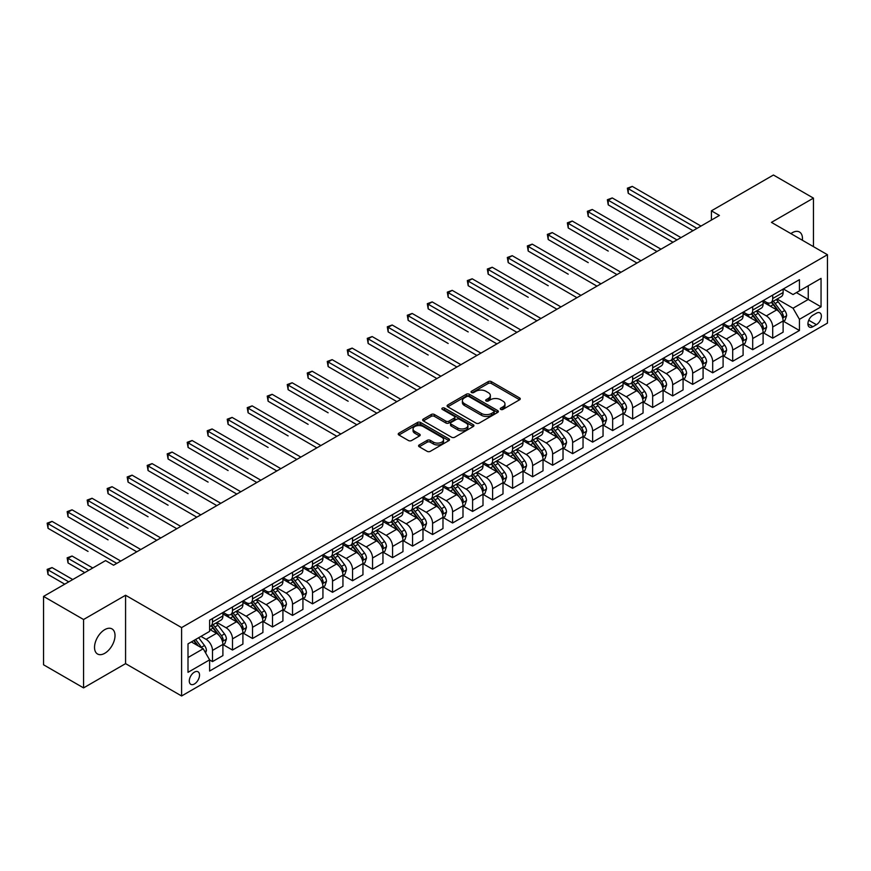 <?xml version="1.0" encoding="UTF-8"?>
<svg xmlns="http://www.w3.org/2000/svg" width="871" height="871" viewBox="0 0 871 871"><rect width="100%" height="100%" fill="white"/><g stroke="black" fill="none" stroke-linecap="round" stroke-linejoin="round"><path stroke-width="1.31" d="M500.727 409.403A1.557 0.893 0 0 0 502.926 409.403L519.628 399.756A2.221 1.285 0 0 0 520.27 398.853A2.221 1.285 0 0 0 519.628 397.949L491.342 381.618A2.221 1.285 0 0 0 488.196 381.618L471.505 391.253A1.557 0.893 0 0 0 471.048 391.896A1.557 0.893 0 0 0 471.505 392.527A1.557 0.893 0 0 0 473.704 392.527L475.871 391.275A7.11 4.105 0 0 1 485.92 391.275L488.283 392.636A7.11 4.105 0 0 1 490.362 395.543A7.11 4.105 0 0 1 488.283 398.439L486.116 399.691A1.557 0.893 0 0 0 485.659 400.322A1.557 0.893 0 0 0 486.116 400.965A1.557 0.893 0 0 0 488.315 400.965L490.482 399.713A7.11 4.105 0 0 1 500.531 399.713L502.894 401.074A7.11 4.105 0 0 1 504.973 403.981A7.11 4.105 0 0 1 502.894 406.877L500.727 408.129A1.557 0.893 0 0 0 500.27 408.76A1.557 0.893 0 0 0 500.727 409.403L500.727 408.129M104.77 653.294A14.491 8.362 120 0 0 114.243 640.523A14.491 8.362 120 0 0 112.021 628.916A14.491 8.362 120 0 0 104.77 629.635A14.491 8.362 120 0 0 95.309 642.395A14.491 8.362 120 0 0 97.53 654.001A14.491 8.362 120 0 0 104.77 653.294M802.387 240.254A14.491 8.362 120 0 0 799.48 232.013A14.491 8.362 120 0 0 792.24 232.731A14.491 8.362 120 0 0 790.89 233.613M194.407 683.975A7.24 4.181 120 0 0 199.143 677.584A7.24 4.181 120 0 0 198.033 671.781A7.24 4.181 120 0 0 194.407 672.14A7.24 4.181 120 0 0 189.671 678.52A7.24 4.181 120 0 0 190.782 684.323A7.24 4.181 120 0 0 194.407 683.975M419.234 444.929A2.221 1.285 0 0 0 418.581 445.843A2.221 1.285 0 0 0 419.234 446.747L427.16 451.33A2.221 1.285 0 0 0 430.307 451.33L448.848 440.628A2.221 1.285 0 0 0 449.49 439.713A2.221 1.285 0 0 0 448.848 438.81L420.562 422.479A2.221 1.285 0 0 0 417.427 422.479L398.885 433.181A2.221 1.285 0 0 0 398.232 434.096A2.221 1.285 0 0 0 398.885 434.999L408.466 440.53A2.221 1.285 0 0 0 411.613 440.53L419.539 435.946A2.221 1.285 0 0 0 420.192 435.043A2.221 1.285 0 0 0 419.539 434.139L414.792 431.395A5.945 3.43 0 0 1 413.05 428.968A5.945 3.43 0 0 1 416.719 425.799A5.945 3.43 0 0 1 423.197 426.54L441.815 437.286A5.945 3.43 0 0 1 443.557 439.713A5.945 3.43 0 0 1 439.888 442.882A5.945 3.43 0 0 1 433.41 442.141L430.307 440.356A2.221 1.285 0 0 0 427.16 440.356L419.234 444.929L419.234 446.747M125.576 595.252L83.562 619.51L43.55 596.406L43.55 664.791L83.562 687.894L125.576 663.637L181.604 695.983L181.604 627.599L125.576 595.252L125.576 663.637M813.449 246.635L813.449 198.12L771.434 222.377L827.45 254.724L181.604 627.599M813.449 198.12L773.426 175.017L711.411 210.826L711.411 220.069M43.55 596.406L105.576 560.597L113.578 565.225L719.413 215.442L711.411 210.826M476.023 423.121A2.221 1.285 0 0 0 479.17 423.121L497.7 412.419A2.221 1.285 0 0 0 498.354 411.504A2.221 1.285 0 0 0 497.7 410.6L469.425 394.269A2.221 1.285 0 0 0 466.279 394.269L447.748 404.971A2.221 1.285 0 0 0 447.095 405.886A2.221 1.285 0 0 0 447.748 406.79L476.023 423.121M442.947 409.729A1.557 0.893 0 0 1 444.526 409.958L444.526 408.107L473.28 424.7A2.221 1.285 0 0 1 473.922 425.614A2.221 1.285 0 0 1 473.28 426.518L454.738 437.22A2.221 1.285 0 0 1 451.592 437.22L423.317 420.889L423.317 419.082A2.221 1.285 0 0 0 422.664 419.985A2.221 1.285 0 0 0 423.317 420.889M423.317 419.082L431.243 414.498A2.221 1.285 0 0 1 434.389 414.498L445.854 421.118A2.221 1.285 0 0 0 449.001 421.118L454.259 418.08A2.221 1.285 0 0 0 454.912 417.176A2.221 1.285 0 0 0 454.259 416.273L442.326 409.37A1.557 0.893 0 0 1 441.869 408.739A1.557 0.893 0 0 1 442.827 407.911A1.557 0.893 0 0 1 444.526 408.107M816.41 313.222L812.883 315.248A7.022 4.05 120 0 0 808.299 321.432A7.022 4.05 120 0 0 809.377 327.06A7.022 4.05 120 0 0 812.883 326.712L816.41 324.676A7.022 4.05 120 0 0 820.994 318.492A7.022 4.05 120 0 0 819.916 312.874A7.022 4.05 120 0 0 816.41 313.222M181.604 695.983L827.45 323.108L827.45 254.724M783.356 288.965L793.035 294.55L799.436 290.86L799.436 279.667L209.617 620.206L209.617 631.388L188.005 643.865L188.005 672.325L209.617 659.848L209.617 671.029L799.436 330.501L799.436 319.319L793.035 308.225L777.117 299.036M799.436 290.86L821.048 278.382L821.048 306.842L799.436 319.319M83.562 619.51L83.562 687.894M796.399 292.612L808.244 299.45L808.244 285.775L821.048 278.382M793.035 308.225L808.244 299.45L821.048 306.842M188.005 657.54L203.215 648.764L191.37 641.927M209.617 659.946L212.491 661.601L212.491 650.419A9.058 5.226 -120 0 0 206.089 639.336L200.972 636.374M212.491 661.601L222.9 655.602L222.9 644.42A9.058 5.226 -120 0 0 216.498 633.326L209.617 629.352M223.139 644.649L232.503 650.049L232.503 638.868A9.058 5.226 -120 0 0 226.101 627.784L216.912 622.471M232.503 650.049L242.911 644.05L242.911 632.869A9.058 5.226 -120 0 0 236.509 621.774L222.9 613.924M243.151 633.097L252.514 638.508L252.514 627.316A9.058 5.226 -120 0 0 246.112 616.233L236.912 610.919M252.514 638.508L262.911 632.498L262.911 621.317A9.058 5.226 -120 0 0 256.51 610.223L242.911 602.373M263.151 621.546L272.514 626.957L272.514 615.775A9.058 5.226 -120 0 0 266.112 604.681L256.923 599.379M272.514 626.957L282.923 620.947L282.923 609.765A9.058 5.226 -120 0 0 276.521 598.671L262.911 590.821M283.162 609.994L292.525 615.405L292.525 604.224A9.058 5.226 -120 0 0 286.124 593.129L276.934 587.827M292.525 615.405L302.934 609.395L302.934 598.214A9.058 5.226 -120 0 0 296.532 587.119L282.923 579.269M303.173 598.442L312.537 603.853L312.537 592.672A9.058 5.226 -120 0 0 306.135 581.578L296.935 576.275M312.537 603.853L322.934 597.844L322.934 586.662A9.058 5.226 -120 0 0 316.532 575.568L302.934 567.718M323.174 586.891L332.537 592.302L332.537 581.12A9.058 5.226 -120 0 0 326.135 570.026L316.946 564.724M332.537 592.302L342.945 586.292L342.945 575.11A9.058 5.226 -120 0 0 336.544 564.016L322.934 556.166M343.185 575.339L352.548 580.75L352.548 569.569A9.058 5.226 -120 0 0 346.146 558.474L336.957 553.172M352.548 580.75L362.957 574.74L362.957 563.559A9.058 5.226 -120 0 0 356.555 552.464L342.945 544.615M363.196 563.787L372.559 569.198L372.559 558.017A9.058 5.226 -120 0 0 366.158 546.923L356.958 541.62M372.559 569.198L382.957 563.189L382.957 552.007A9.058 5.226 -120 0 0 376.555 540.913L362.957 533.063M383.196 552.236L392.56 557.647L392.56 546.465A9.058 5.226 -120 0 0 386.158 535.371L376.969 530.069M392.56 557.647L402.968 551.637L402.968 540.456A9.058 5.226 -120 0 0 396.566 529.361L382.957 521.511M403.208 540.684L412.571 546.095L412.571 534.914A9.058 5.226 -120 0 0 406.169 523.819L396.98 518.517M412.571 546.095L422.979 540.085L422.979 528.904A9.058 5.226 -120 0 0 416.578 517.81L402.968 509.96M423.219 529.133L432.582 534.544L432.582 523.362A9.058 5.226 -120 0 0 426.18 512.268L416.98 506.966M432.582 534.544L442.98 528.534L442.98 517.352A9.058 5.226 -120 0 0 436.578 506.269L422.979 498.408M443.219 517.581L452.582 522.992L452.582 511.81A9.058 5.226 -120 0 0 446.181 500.716L436.992 495.414M452.582 522.992L462.991 516.982L462.991 505.801A9.058 5.226 -120 0 0 456.589 494.717L442.98 486.856M463.23 506.029L472.594 511.44L472.594 500.259A9.058 5.226 -120 0 0 466.192 489.164L457.003 483.862M472.594 511.44L483.002 505.43L483.002 494.249A9.058 5.226 -120 0 0 476.6 483.165L462.991 475.305M483.242 494.478L492.605 499.889L492.605 488.707A9.058 5.226 -120 0 0 486.203 477.613L477.003 472.311M492.605 499.889L503.003 493.879L503.003 482.697A9.058 5.226 -120 0 0 496.601 471.614L483.002 463.753M503.242 482.926L512.605 488.337L512.605 477.156A9.058 5.226 -120 0 0 506.203 466.061L497.014 460.759M512.605 488.337L523.014 482.327L523.014 471.146A9.058 5.226 -120 0 0 516.612 460.062L503.003 452.201M523.253 471.374L532.617 476.785L532.617 465.604A9.058 5.226 -120 0 0 526.215 454.51L517.026 449.207M532.617 476.785L543.025 470.776L543.025 459.594A9.058 5.226 -120 0 0 536.623 448.511L523.014 440.65M543.264 459.823L552.628 465.234L552.628 454.052A9.058 5.226 -120 0 0 546.226 442.958L537.026 437.656M552.628 465.234L563.025 459.224L563.025 448.042A9.058 5.226 -120 0 0 556.623 436.959L543.025 429.098M563.265 448.271L572.628 453.682L572.628 442.501A9.058 5.226 -120 0 0 566.226 431.406L557.037 426.104M572.628 453.682L583.037 447.672L583.037 436.491A9.058 5.226 -120 0 0 576.635 425.407L563.025 417.547M583.276 436.719L592.639 442.13L592.639 430.949A9.058 5.226 -120 0 0 586.237 419.855L577.048 414.552M592.639 442.13L603.048 436.121L603.048 424.939A9.058 5.226 -120 0 0 596.646 413.856L583.037 405.995M603.287 425.179L612.651 430.579L612.651 419.397A9.058 5.226 -120 0 0 606.249 408.303L597.049 403.001M612.651 430.579L623.048 424.569L623.048 413.387A9.058 5.226 -120 0 0 616.646 402.304L603.048 394.443M623.288 413.627L632.651 419.027L632.651 407.846A9.058 5.226 -120 0 0 626.249 396.762L617.06 391.449M632.651 419.027L643.059 413.017L643.059 401.836A9.058 5.226 -120 0 0 636.657 390.752L623.048 382.892M643.299 402.075L652.662 407.476L652.662 396.294A9.058 5.226 -120 0 0 646.26 385.211L637.071 379.898M652.662 407.476L663.071 401.466L663.071 390.284A9.058 5.226 -120 0 0 656.669 379.201L643.059 371.34M663.31 390.524L672.673 395.924L672.673 384.742A9.058 5.226 -120 0 0 666.271 373.659L657.072 368.346M672.673 395.924L683.071 389.914L683.071 378.733A9.058 5.226 -120 0 0 676.669 367.649L663.071 359.788M683.31 378.972L692.674 384.372L692.674 373.191A9.058 5.226 -120 0 0 686.272 362.107L677.083 356.794M692.674 384.372L703.082 378.362L703.082 367.181A9.058 5.226 -120 0 0 696.68 356.097L683.071 348.237M703.322 367.42L712.685 372.821L712.685 361.639A9.058 5.226 -120 0 0 706.283 350.556L697.094 345.243M712.685 372.821L723.093 366.822L723.093 355.629A9.058 5.226 -120 0 0 716.691 344.546L703.082 336.685M723.333 355.869L732.696 361.269L732.696 350.088A9.058 5.226 -120 0 0 726.294 339.004L717.094 333.691M732.696 361.269L743.094 355.27L743.094 344.078A9.058 5.226 -120 0 0 736.692 332.994L723.093 325.133M743.333 344.317L752.696 349.717L752.696 338.536A9.058 5.226 -120 0 0 746.295 327.452L737.106 322.139M752.696 349.717L763.105 343.718L763.105 332.537A9.058 5.226 -120 0 0 756.703 321.443L743.094 313.593M763.344 332.766L772.708 338.166L772.708 326.984A9.058 5.226 -120 0 0 766.306 315.901L757.117 310.588M772.708 338.166L783.116 332.167L783.116 320.985A9.058 5.226 -120 0 0 776.714 309.891L763.105 302.041M763.344 300.506L766.306 302.226A9.058 5.226 -120 0 0 770.835 302.673A9.058 5.226 -120 0 0 772.708 298.524L772.708 295.106M743.333 312.058L746.295 313.767A9.058 5.226 -120 0 0 750.824 314.224A9.058 5.226 -120 0 0 752.696 310.076L752.696 306.657M723.333 323.609L726.294 325.319A9.058 5.226 -120 0 0 730.823 325.776A9.058 5.226 -120 0 0 732.696 321.628L732.696 318.209M703.322 335.161L706.283 336.87A9.058 5.226 -120 0 0 710.812 337.327A9.058 5.226 -120 0 0 712.685 333.179L712.685 329.761M683.31 346.712L686.272 348.422A9.058 5.226 -120 0 0 690.801 348.879A9.058 5.226 -120 0 0 692.674 344.731L692.674 341.312M663.31 358.264L666.271 359.973A9.058 5.226 -120 0 0 670.801 360.431A9.058 5.226 -120 0 0 672.673 356.283L672.673 352.864M643.299 369.816L646.26 371.525A9.058 5.226 -120 0 0 650.789 371.982A9.058 5.226 -120 0 0 652.662 367.834L652.662 364.416M623.288 381.367L626.249 383.077A9.058 5.226 -120 0 0 630.778 383.523A9.058 5.226 -120 0 0 632.651 379.386L632.651 375.967M603.287 392.919L606.249 394.628A9.058 5.226 -120 0 0 610.778 395.075A9.058 5.226 -120 0 0 612.651 390.937L612.651 387.519M583.276 404.471L586.237 406.18A9.058 5.226 -120 0 0 590.767 406.626A9.058 5.226 -120 0 0 592.639 402.489L592.639 399.07M563.265 416.022L566.226 417.732A9.058 5.226 -120 0 0 570.755 418.178A9.058 5.226 -120 0 0 572.628 414.041L572.628 410.622M543.264 427.574L546.226 429.283A9.058 5.226 -120 0 0 550.744 429.73A9.058 5.226 -120 0 0 552.628 425.592L552.628 422.174M523.253 439.126L526.215 440.835A9.058 5.226 -120 0 0 530.744 441.281A9.058 5.226 -120 0 0 532.617 437.144L532.617 433.725M503.242 450.677L506.203 452.387A9.058 5.226 -120 0 0 510.733 452.833A9.058 5.226 -120 0 0 512.605 448.696L512.605 445.277M483.242 462.229L486.203 463.938A9.058 5.226 -120 0 0 490.721 464.385A9.058 5.226 -120 0 0 492.605 460.247L492.605 456.829M463.23 473.78L466.192 475.49A9.058 5.226 -120 0 0 470.721 475.936A9.058 5.226 -120 0 0 472.594 471.799L472.594 468.369M443.219 485.332L446.181 487.041A9.058 5.226 -120 0 0 450.71 487.488A9.058 5.226 -120 0 0 452.582 483.351L452.582 479.921M423.219 496.884L426.18 498.593A9.058 5.226 -120 0 0 430.699 499.039A9.058 5.226 -120 0 0 432.582 494.891L432.582 491.473M403.208 508.435L406.169 510.145A9.058 5.226 -120 0 0 410.698 510.591A9.058 5.226 -120 0 0 412.571 506.443L412.571 503.024M383.196 519.987L386.158 521.696A9.058 5.226 -120 0 0 390.687 522.143A9.058 5.226 -120 0 0 392.56 517.995L392.56 514.576M363.196 531.539L366.158 533.248A9.058 5.226 -120 0 0 370.676 533.694A9.058 5.226 -120 0 0 372.559 529.546L372.559 526.128M343.185 543.09L346.146 544.8A9.058 5.226 -120 0 0 350.675 545.246A9.058 5.226 -120 0 0 352.548 541.098L352.548 537.679M323.174 554.642L326.135 556.351A9.058 5.226 -120 0 0 330.664 556.798A9.058 5.226 -120 0 0 332.537 552.65L332.537 549.231M303.173 566.194L306.135 567.903A9.058 5.226 -120 0 0 310.653 568.349A9.058 5.226 -120 0 0 312.537 564.201L312.537 560.782M283.162 577.745L286.124 579.455A9.058 5.226 -120 0 0 290.653 579.901A9.058 5.226 -120 0 0 292.525 575.753L292.525 572.334M263.151 589.297L266.112 591.006A9.058 5.226 -120 0 0 270.641 591.453A9.058 5.226 -120 0 0 272.514 587.304L272.514 583.886M243.151 600.848L246.112 602.558A9.058 5.226 -120 0 0 250.63 603.004A9.058 5.226 -120 0 0 252.514 598.856L252.514 595.437M223.139 612.4L226.101 614.109A9.058 5.226 -120 0 0 230.63 614.556A9.058 5.226 -120 0 0 232.503 610.408L232.503 606.989M783.356 321.214L799.436 330.501M770.835 302.673L781.233 296.663A9.058 5.226 -120 0 0 783.116 292.514L783.116 289.096M750.824 314.224L761.232 308.214A9.058 5.226 -120 0 0 763.105 304.066L763.105 300.647M730.823 325.776L741.221 319.766A9.058 5.226 -120 0 0 743.094 315.618L743.094 312.199M710.812 337.327L721.21 331.318A9.058 5.226 -120 0 0 723.093 327.169L723.093 323.751M690.801 348.879L701.209 342.869A9.058 5.226 -120 0 0 703.082 338.721L703.082 335.302M670.801 360.431L681.198 354.421A9.058 5.226 -120 0 0 683.071 350.273L683.071 346.854M650.789 371.982L661.187 365.972A9.058 5.226 -120 0 0 663.071 361.824L663.071 358.406M630.778 383.523L641.187 377.524A9.058 5.226 -120 0 0 643.059 373.376L643.059 369.957M610.778 395.075L621.175 389.076A9.058 5.226 -120 0 0 623.048 384.928L623.048 381.509M590.767 406.626L601.164 400.627A9.058 5.226 -120 0 0 603.048 396.479L603.048 393.061M570.755 418.178L581.164 412.179A9.058 5.226 -120 0 0 583.037 408.031L583.037 404.612M550.744 429.73L561.153 423.731A9.058 5.226 -120 0 0 563.025 419.582L563.025 416.164M530.744 441.281L541.141 435.282A9.058 5.226 -120 0 0 543.025 431.134L543.025 427.715M510.733 452.833L521.141 446.834A9.058 5.226 -120 0 0 523.014 442.686L523.014 439.267M490.721 464.385L501.13 458.386A9.058 5.226 -120 0 0 503.003 454.237L503.003 450.819M470.721 475.936L481.119 469.937A9.058 5.226 -120 0 0 483.002 465.789L483.002 462.37M450.71 487.488L461.118 481.489A9.058 5.226 -120 0 0 462.991 477.341L462.991 473.922M430.699 499.039L441.107 493.03A9.058 5.226 -120 0 0 442.98 488.892L442.98 485.474M410.698 510.591L421.096 504.581A9.058 5.226 -120 0 0 422.979 500.444L422.979 497.025M390.687 522.143L401.096 516.133A9.058 5.226 -120 0 0 402.968 511.996L402.968 508.577M370.676 533.694L381.084 527.684A9.058 5.226 -120 0 0 382.957 523.547L382.957 520.129M350.675 545.246L361.073 539.236A9.058 5.226 -120 0 0 362.957 535.099L362.957 531.68M330.664 556.798L341.073 550.788A9.058 5.226 -120 0 0 342.945 546.65L342.945 543.232M310.653 568.349L321.061 562.339A9.058 5.226 -120 0 0 322.934 558.202L322.934 554.783M290.653 579.901L301.05 573.891A9.058 5.226 -120 0 0 302.934 569.754L302.934 566.335M270.641 591.453L281.05 585.443A9.058 5.226 -120 0 0 282.923 581.305L282.923 577.876M250.63 603.004L261.039 596.994A9.058 5.226 -120 0 0 262.911 592.857L262.911 589.427M230.63 614.556L241.027 608.546A9.058 5.226 -120 0 0 242.911 604.398L242.911 600.979M209.617 626.467A9.058 5.226 -120 0 0 210.619 626.107L221.027 620.098A9.058 5.226 -120 0 0 222.9 615.949L222.9 612.531M210.619 626.107A9.058 5.226 -120 0 0 212.491 621.959L212.491 618.541M203.215 648.764L209.617 659.848M501.348 409.62L502.894 408.728A7.11 4.105 0 0 0 504.973 405.821L504.973 403.981M490.362 395.543L490.362 397.394A7.11 4.105 0 0 1 488.283 400.29L486.737 401.183M519.595 399.778L491.342 383.469A2.221 1.285 0 0 0 488.196 383.469L472.126 392.745M497.679 412.429L469.425 396.12A2.221 1.285 0 0 0 466.279 396.12L447.77 406.811L447.748 404.971M493.781 412.146A1.557 0.893 0 0 0 494.238 411.504A1.557 0.893 0 0 0 493.781 410.872L468.957 396.545A1.557 0.893 0 0 0 466.758 396.545L464.472 397.851A7.11 4.105 0 0 0 462.392 400.758A7.11 4.105 0 0 0 464.472 403.665L481.445 413.453A7.11 4.105 0 0 0 491.494 413.453L493.781 412.146L493.781 413.986A1.557 0.893 0 0 0 494.238 413.355L494.238 411.504M462.392 400.758L462.392 402.609A7.11 4.105 0 0 0 464.472 405.505L464.472 403.665M493.781 413.986L491.494 415.304A7.11 4.105 0 0 1 481.445 415.304L464.472 405.505M423.339 420.911L431.243 416.349L431.243 414.498M454.912 417.176L454.912 419.027A2.221 1.285 0 0 1 454.259 419.931L449.001 422.968A2.221 1.285 0 0 1 445.854 422.968L434.389 416.349A2.221 1.285 0 0 0 431.243 416.349M444.526 409.958L473.247 426.54M457.765 427.988A5.945 3.43 0 0 0 464.232 428.739A5.945 3.43 0 0 0 467.901 425.571A5.945 3.43 0 0 0 466.17 423.143L459.605 419.354A2.221 1.285 0 0 0 456.469 419.354L451.2 422.391A2.221 1.285 0 0 0 450.547 423.295A2.221 1.285 0 0 0 451.2 424.21L457.765 427.988L457.765 429.839A5.945 3.43 0 0 0 464.232 430.59A5.945 3.43 0 0 0 467.901 427.411L467.901 425.571M450.547 423.295L450.547 425.146A2.221 1.285 0 0 0 451.2 426.05L451.2 424.21M457.765 429.839L451.2 426.05M443.557 439.713L443.557 441.564A5.945 3.43 0 0 1 439.888 444.733A5.945 3.43 0 0 1 433.41 443.992L430.307 442.196A2.221 1.285 0 0 0 427.16 442.196L419.256 446.758M413.05 428.968L413.05 430.818A5.945 3.43 0 0 0 414.792 433.246L414.792 431.395M419.517 435.968L414.792 433.246M448.848 438.81L448.848 440.628L420.562 424.329A2.221 1.285 0 0 0 417.427 424.329L398.907 435.021M783.116 321.355L785.032 320.245L786.633 315.618A5.999 3.462 -120 0 0 784.717 310.512L778.184 301.78A17.322 9.995 -120 0 0 776.29 299.515M769.79 305.895A17.322 9.995 -120 0 0 766.24 302.183M782.572 317.675L783.399 315.879A5.999 3.462 -120 0 0 781.679 312.264L775.136 303.533A17.322 9.995 -120 0 0 773.252 301.279M771.641 302.204A14.372 8.296 60 0 1 773.992 304.883L779.534 312.275M628.252 239.525L588.241 216.422L588.241 211.795L592.236 209.486L660.991 249.182M771.325 302.379A17.322 9.995 60 0 1 773.219 304.643L777.563 310.446M696.996 228.387L628.252 188.691L632.259 186.383L701.003 226.079M693 230.695L628.252 193.318L628.252 188.691L627.37 188.19L632.259 186.383M628.252 193.318L627.37 188.19M763.105 332.896L765.021 331.797L766.622 327.169A5.999 3.462 -120 0 0 764.716 322.063L758.173 313.331A17.322 9.995 -120 0 0 756.278 311.067M749.779 317.447A17.322 9.995 -120 0 0 746.229 313.734M762.561 329.227L763.388 327.431A5.999 3.462 -120 0 0 761.668 323.816L755.135 315.084A17.322 9.995 -120 0 0 753.241 312.831M751.629 313.756A14.372 8.296 60 0 1 753.992 316.434L759.523 323.827M608.241 251.077L568.23 227.973L568.23 223.346L572.236 221.038L640.98 260.723M751.325 313.93A17.322 9.995 60 0 1 753.208 316.195L757.563 321.998M743.094 344.448L745.021 343.348L746.621 338.721A5.999 3.462 -120 0 0 744.705 333.615L738.162 324.883A17.322 9.995 -120 0 0 736.278 322.618M729.767 328.998A17.322 9.995 -120 0 0 726.229 325.286M742.549 340.779L743.377 338.982A5.999 3.462 -120 0 0 741.667 335.368L735.124 326.636A17.322 9.995 -120 0 0 733.23 324.382M731.618 325.308A14.372 8.296 60 0 1 733.981 327.986L739.512 335.379M588.241 262.628L548.218 239.525L548.218 234.898L552.225 232.59L620.969 272.275M731.313 325.482A17.322 9.995 60 0 1 733.197 327.746L737.552 333.549M723.093 355.999L725.01 354.9L726.61 350.273A5.999 3.462 -120 0 0 724.694 345.166L718.161 336.435A17.322 9.995 -120 0 0 716.267 334.17M709.767 340.55A17.322 9.995 -120 0 0 706.218 336.837M722.549 352.33L723.376 350.534A5.999 3.462 -120 0 0 721.656 346.919L715.113 338.188A17.322 9.995 -120 0 0 713.229 335.934M711.618 336.859A14.372 8.296 60 0 1 713.97 339.538L719.511 346.93M568.23 274.18L528.218 251.077L528.218 246.449L532.214 244.141L600.968 283.826M711.302 337.033A17.322 9.995 60 0 1 713.197 339.298L717.541 345.101M676.996 239.939L608.241 200.243L612.248 197.935L680.991 237.631M672.989 242.247L608.241 204.87L608.241 200.243L607.37 199.742L612.248 197.935M608.241 204.87L607.37 199.742M656.984 251.49L587.359 211.294L592.236 209.486M588.241 216.422L587.359 211.294M636.973 263.042L567.348 222.845L572.236 221.038M568.23 227.973L567.348 222.845M703.082 367.551L704.998 366.451L706.599 361.824A5.999 3.462 -120 0 0 704.693 356.718L698.15 347.986A17.322 9.995 -120 0 0 696.256 345.722M689.756 352.102A17.322 9.995 -120 0 0 686.206 348.389M702.538 363.882L703.365 362.086A5.999 3.462 -120 0 0 701.645 358.471L695.112 349.739A17.322 9.995 -120 0 0 693.218 347.485M691.607 348.411A14.372 8.296 60 0 1 693.969 351.089L699.5 358.482M548.218 285.721L508.207 262.617L508.207 258.001L512.213 255.693L580.957 295.378M691.302 348.585A17.322 9.995 60 0 1 693.185 350.85L697.529 356.653M616.973 274.594L547.347 234.386L552.225 232.59M548.218 239.525L547.347 234.386M683.071 379.103L684.998 378.003L686.598 373.376A5.999 3.462 -120 0 0 684.682 368.27L678.139 359.538A17.322 9.995 -120 0 0 676.255 357.273M669.745 363.653A17.322 9.995 -120 0 0 666.206 359.941M682.526 375.434L683.354 373.637A5.999 3.462 -120 0 0 681.645 370.023L675.101 361.291A17.322 9.995 -120 0 0 673.207 359.026M671.595 359.963A14.372 8.296 60 0 1 673.958 362.641L679.489 370.033M528.218 297.272L488.196 274.169L488.196 269.553L492.202 267.245L560.946 306.93M671.291 360.137A17.322 9.995 60 0 1 673.174 362.401L677.529 368.204M663.071 390.654L664.987 389.544L666.587 384.928A5.999 3.462 -120 0 0 664.671 379.821L658.138 371.09A17.322 9.995 -120 0 0 656.244 368.825M649.744 375.205A17.322 9.995 -120 0 0 646.195 371.492M662.515 386.985L663.354 385.189A5.999 3.462 -120 0 0 661.633 381.574L655.09 372.842A17.322 9.995 -120 0 0 653.206 370.578M651.595 371.514A14.372 8.296 60 0 1 653.947 374.192L659.489 381.585M508.207 308.824L468.195 285.721L468.195 281.104L472.191 278.796L540.945 318.481M651.279 371.688A17.322 9.995 60 0 1 653.174 373.953L657.518 379.756M643.059 402.206L644.976 401.096L646.576 396.479A5.999 3.462 -120 0 0 644.671 391.373L638.127 382.641A17.322 9.995 -120 0 0 636.233 380.377M629.733 386.757A17.322 9.995 -120 0 0 626.184 383.044M642.515 398.537L643.342 396.74A5.999 3.462 -120 0 0 641.622 393.126L635.09 384.394A17.322 9.995 -120 0 0 633.195 382.129M631.584 383.066A14.372 8.296 60 0 1 633.946 385.744L639.477 393.137M488.196 320.376L448.184 297.272L448.184 292.656L452.191 290.348L520.934 330.033M631.279 383.24A17.322 9.995 60 0 1 633.163 385.505L637.507 391.308M623.048 413.758L624.975 412.647L626.576 408.031A5.999 3.462 -120 0 0 624.659 402.925L618.116 394.193A17.322 9.995 -120 0 0 616.233 391.928M609.722 398.308A17.322 9.995 -120 0 0 606.183 394.596M622.504 410.089L623.331 408.281A5.999 3.462 -120 0 0 621.622 404.677L615.078 395.946A17.322 9.995 -120 0 0 613.184 393.681M611.573 394.617A14.372 8.296 60 0 1 613.935 397.296L619.466 404.688M468.195 331.927L428.173 308.824L428.173 304.208L432.179 301.899L500.923 341.584M611.268 394.792A17.322 9.995 60 0 1 613.151 397.056L617.506 402.859M603.048 425.309L604.964 424.199L606.564 419.582A5.999 3.462 -120 0 0 604.648 414.476L598.116 405.744A17.322 9.995 -120 0 0 596.221 403.48M589.721 409.86A17.322 9.995 -120 0 0 586.172 406.147M602.492 421.64L603.331 419.833A5.999 3.462 -120 0 0 601.611 416.229L595.067 407.497A17.322 9.995 -120 0 0 593.184 405.233M591.572 406.169A14.372 8.296 60 0 1 593.924 408.847L599.466 416.24M448.184 343.479L408.172 320.376L408.172 315.759L412.168 313.451L480.923 353.136M591.257 406.343A17.322 9.995 60 0 1 593.151 408.608L597.495 414.411M596.962 286.145L527.336 245.938L532.214 244.141M528.218 251.077L527.336 245.938M576.95 297.697L507.325 257.489L512.213 255.693M508.207 262.617L507.325 257.489M556.95 309.249L487.325 269.041L492.202 267.245M488.196 274.169L487.325 269.041M536.939 320.8L467.313 280.593L472.191 278.796M468.195 285.721L467.313 280.593M516.928 332.341L447.302 292.144L452.191 290.348M448.184 297.272L447.302 292.144M583.037 436.861L584.953 435.75L586.553 431.134A5.999 3.462 -120 0 0 584.648 426.028L578.104 417.296A17.322 9.995 -120 0 0 576.21 415.032M569.71 421.401A17.322 9.995 -120 0 0 566.161 417.699M582.492 433.192L583.32 431.385A5.999 3.462 -120 0 0 581.599 427.781L575.067 419.049A17.322 9.995 -120 0 0 573.172 416.784M571.561 417.721A14.372 8.296 60 0 1 573.924 420.399L579.455 427.792M428.173 355.03L388.161 331.927L388.161 327.311L392.168 325.003L460.911 364.688M571.256 417.895A17.322 9.995 60 0 1 573.14 420.16L577.484 425.963M496.927 343.893L427.302 303.696L432.179 301.899M428.173 308.824L427.302 303.696M563.025 448.413L564.952 447.302L566.553 442.686A5.999 3.462 -120 0 0 564.637 437.58L558.093 428.848A17.322 9.995 -120 0 0 556.21 426.583M549.699 432.952A17.322 9.995 -120 0 0 546.161 429.251M562.481 444.743L563.308 442.936A5.999 3.462 -120 0 0 561.599 439.332L555.056 430.601A17.322 9.995 -120 0 0 553.161 428.336M551.55 429.272A14.372 8.296 60 0 1 553.912 431.951L559.443 439.343M408.172 366.582L368.15 343.479L368.15 338.863L372.157 336.554L440.9 376.239M551.245 429.447A17.322 9.995 60 0 1 553.129 431.711L557.484 437.514M476.916 355.444L407.29 315.248L412.168 313.451M408.172 320.376L407.29 315.248M543.025 459.964L544.941 458.854L546.542 454.237A5.999 3.462 -120 0 0 544.625 449.131L538.093 440.399A17.322 9.995 -120 0 0 536.198 438.135M529.699 444.504A17.322 9.995 -120 0 0 526.149 440.802M542.47 456.295L543.308 454.488A5.999 3.462 -120 0 0 541.588 450.884L535.044 442.152A17.322 9.995 -120 0 0 533.161 439.888M531.55 440.824A14.372 8.296 60 0 1 533.901 443.502L539.443 450.895M388.161 378.134L348.15 355.03L348.15 350.414L352.145 348.106L420.889 387.791M531.234 440.998A17.322 9.995 60 0 1 533.128 443.263L537.472 449.066M456.905 366.996L387.279 326.799L392.168 325.003M388.161 331.927L387.279 326.799M523.014 471.516L524.93 470.405L526.53 465.789A5.999 3.462 -120 0 0 524.625 460.683L518.082 451.951A17.322 9.995 -120 0 0 516.187 449.686M509.687 456.056A17.322 9.995 -120 0 0 506.138 452.354M522.469 467.847L523.297 466.039A5.999 3.462 -120 0 0 521.577 462.436L515.044 453.704A17.322 9.995 -120 0 0 513.15 451.439M511.538 452.376A14.372 8.296 60 0 1 513.901 455.054L519.432 462.447M368.15 389.685L328.138 366.582L328.138 361.966L332.145 359.658L400.889 399.343M511.233 452.55A17.322 9.995 60 0 1 513.117 454.814L517.461 460.617M436.904 378.547L367.279 338.351L372.157 336.554M368.15 343.479L367.279 338.351M503.003 483.067L504.93 481.957L506.53 477.341A5.999 3.462 -120 0 0 504.614 472.234L498.07 463.503A17.322 9.995 -120 0 0 496.187 461.238M489.676 467.607A17.322 9.995 -120 0 0 486.138 463.905M502.458 479.398L503.286 477.591A5.999 3.462 -120 0 0 501.576 473.987L495.033 465.256A17.322 9.995 -120 0 0 493.138 462.991M491.527 463.927A14.372 8.296 60 0 1 493.89 466.606L499.421 473.998M348.15 401.237L308.127 378.134L308.127 373.517L312.134 371.209L380.877 410.894M491.222 464.101A17.322 9.995 60 0 1 493.106 466.366L497.461 472.169M416.893 390.099L347.268 349.902L352.145 348.106M348.15 355.03L347.268 349.902M483.002 494.619L484.918 493.509L486.519 488.892A5.999 3.462 -120 0 0 484.603 483.786L478.059 475.054A17.322 9.995 -120 0 0 476.176 472.79M469.676 479.159A17.322 9.995 -120 0 0 466.127 475.457M482.447 490.95L483.285 489.143A5.999 3.462 -120 0 0 481.565 485.539L475.022 476.807A17.322 9.995 -120 0 0 473.138 474.543M471.527 475.479A14.372 8.296 60 0 1 473.878 478.157L479.42 485.55M328.138 412.789L288.127 389.685L288.127 385.069L292.123 382.761L360.866 422.446M471.211 475.653A17.322 9.995 60 0 1 473.105 477.918L477.45 483.721M396.882 401.651L327.256 361.454L332.145 359.658M328.138 366.582L327.256 361.454M462.991 506.171L464.907 505.06L466.508 500.444A5.999 3.462 -120 0 0 464.602 495.338L458.059 486.606A17.322 9.995 -120 0 0 456.164 484.341M449.665 490.711A17.322 9.995 -120 0 0 446.115 487.009M462.447 502.502L463.274 500.694A5.999 3.462 -120 0 0 461.554 497.091L455.01 488.359A17.322 9.995 -120 0 0 453.127 486.094M451.516 487.031A14.372 8.296 60 0 1 453.878 489.709L459.409 497.101M308.127 424.34L268.116 401.237L268.116 396.621L272.122 394.313L340.866 433.998M451.211 487.205A17.322 9.995 60 0 1 453.094 489.469L457.438 495.272M442.98 517.722L444.907 516.612L446.507 511.996A5.999 3.462 -120 0 0 444.591 506.889L438.048 498.158A17.322 9.995 -120 0 0 436.164 495.893M429.653 502.262A17.322 9.995 -120 0 0 426.115 498.56M442.435 514.053L443.263 512.246A5.999 3.462 -120 0 0 441.553 508.642L435.01 499.91A17.322 9.995 -120 0 0 433.116 497.646M431.504 498.582A14.372 8.296 60 0 1 433.867 501.261L439.398 508.653M288.127 435.892L248.104 412.789L248.104 408.172L252.111 405.864L320.855 445.549M431.199 498.756A17.322 9.995 60 0 1 433.083 501.021L437.438 506.824M422.979 529.274L424.896 528.164L426.496 523.547A5.999 3.462 -120 0 0 424.58 518.441L418.036 509.709A17.322 9.995 -120 0 0 416.153 507.445M409.653 513.814A17.322 9.995 -120 0 0 406.104 510.101M422.424 525.605L423.262 523.798A5.999 3.462 -120 0 0 421.542 520.194L414.999 511.462A17.322 9.995 -120 0 0 413.115 509.197M411.504 510.134A14.372 8.296 60 0 1 413.856 512.812L419.397 520.205M268.116 447.444L228.104 424.34L228.104 419.724L232.1 417.405L300.843 457.101M411.188 510.308A17.322 9.995 60 0 1 413.083 512.573L417.427 518.376M402.968 540.826L404.884 539.715L406.485 535.099A5.999 3.462 -120 0 0 404.569 529.993L398.036 521.261A17.322 9.995 -120 0 0 396.142 518.996M389.642 525.365A17.322 9.995 -120 0 0 386.093 521.653M402.424 537.146L403.251 535.349A5.999 3.462 -120 0 0 401.531 531.745L394.988 523.014A17.322 9.995 -120 0 0 393.104 520.749M391.493 521.685A14.372 8.296 60 0 1 393.855 524.364L399.386 531.745M248.104 458.995L208.093 435.892L208.093 431.276L212.099 428.957L280.843 468.652M391.188 521.86A17.322 9.995 60 0 1 393.071 524.124L397.416 529.927M382.957 552.377L384.884 551.267L386.484 546.65A5.999 3.462 -120 0 0 384.568 541.533L378.025 532.812A17.322 9.995 -120 0 0 376.141 530.548M369.631 536.917A17.322 9.995 -120 0 0 366.092 533.204M382.413 548.697L383.24 546.901A5.999 3.462 -120 0 0 381.52 543.297L374.987 534.565A17.322 9.995 -120 0 0 373.093 532.301M371.482 533.226A14.372 8.296 60 0 1 373.844 535.915L379.375 543.297M228.104 470.547L188.082 447.444L188.082 442.827L192.088 440.508L260.832 480.204M371.177 533.411A17.322 9.995 60 0 1 373.06 535.676L377.415 541.479M362.957 563.929L364.873 562.818L366.473 558.202A5.999 3.462 -120 0 0 364.557 553.085L358.014 544.364A17.322 9.995 -120 0 0 356.13 542.1M349.619 548.469A17.322 9.995 -120 0 0 346.081 544.756M362.401 560.249L363.24 558.453A5.999 3.462 -120 0 0 361.519 554.849L354.976 546.117A17.322 9.995 -120 0 0 353.093 543.852M351.481 544.778A14.372 8.296 60 0 1 353.833 547.467L359.375 554.849M208.093 482.099L168.081 458.995L168.081 454.379L172.077 452.06L240.821 491.756M351.165 544.963A17.322 9.995 60 0 1 353.06 547.228L357.404 553.031M342.945 575.481L344.862 574.37L346.462 569.754A5.999 3.462 -120 0 0 344.546 564.637L338.013 555.916A17.322 9.995 -120 0 0 336.119 553.651M329.619 560.02A17.322 9.995 -120 0 0 326.07 556.308M342.401 571.801L343.228 570.004A5.999 3.462 -120 0 0 341.508 566.4L334.965 557.669A17.322 9.995 -120 0 0 333.081 555.404M331.47 556.329A14.372 8.296 60 0 1 333.833 559.019L339.363 566.4M188.082 493.65L148.07 470.547L148.07 465.931L152.077 463.612L220.82 503.307M331.154 556.515A17.322 9.995 60 0 1 333.049 558.779L337.393 564.582M322.934 587.032L324.861 585.922L326.462 581.305A5.999 3.462 -120 0 0 324.545 576.188L318.002 567.467A17.322 9.995 -120 0 0 316.119 565.203M309.608 571.572A17.322 9.995 -120 0 0 306.069 567.859M322.39 583.352L323.217 581.556A5.999 3.462 -120 0 0 321.497 577.952L314.964 569.22A17.322 9.995 -120 0 0 313.07 566.956M311.459 567.881A14.372 8.296 60 0 1 313.821 570.57L319.352 577.952M168.081 505.202L128.059 482.099L128.059 477.482L132.065 475.163L200.809 514.859M311.154 568.066A17.322 9.995 60 0 1 313.037 570.331L317.392 576.134M302.934 598.584L304.85 597.473L306.45 592.857A5.999 3.462 -120 0 0 304.534 587.74L297.991 579.019A17.322 9.995 -120 0 0 296.107 576.754M289.597 583.124A17.322 9.995 -120 0 0 286.058 579.411M302.379 594.904L303.217 593.107A5.999 3.462 -120 0 0 301.497 589.504L294.953 580.772A17.322 9.995 -120 0 0 293.07 578.507M291.458 579.433A14.372 8.296 60 0 1 293.81 582.122L299.352 589.504M148.07 516.753L108.058 493.65L108.058 489.034L112.054 486.715L180.798 526.411M291.143 579.618A17.322 9.995 60 0 1 293.037 581.882L297.381 587.685M376.882 413.202L307.256 373.006L312.134 371.209M308.127 378.134L307.256 373.006M356.87 424.754L287.245 384.557L292.123 382.761M288.127 389.685L287.245 384.557M336.859 436.306L267.234 396.109L272.122 394.313M268.116 401.237L267.234 396.109M316.859 447.857L247.233 407.661L252.111 405.864M248.104 412.789L247.233 407.661M296.848 459.409L227.222 419.212L232.1 417.405M228.104 424.34L227.222 419.212M276.836 470.961L207.211 430.764L212.099 428.957M208.093 435.892L207.211 430.764M256.836 482.512L187.2 442.316L192.088 440.508M188.082 447.444L187.2 442.316M236.825 494.064L167.199 453.867L172.077 452.06M168.081 458.995L167.199 453.867M216.814 505.615L147.188 465.419L152.077 463.612M148.07 470.547L147.188 465.419M282.923 610.135L284.839 609.025L286.439 604.398A5.999 3.462 -120 0 0 284.523 599.292L277.991 590.56A17.322 9.995 -120 0 0 276.096 588.306M269.596 594.675A17.322 9.995 -120 0 0 266.047 590.963M282.378 606.456L283.206 604.659A5.999 3.462 -120 0 0 281.485 601.055L274.942 592.324A17.322 9.995 -120 0 0 273.059 590.059M271.447 590.984A14.372 8.296 60 0 1 273.81 593.674L279.341 601.055M128.059 528.305L88.047 505.202L88.047 500.575L92.054 498.266L160.797 537.962M271.131 591.169A17.322 9.995 60 0 1 273.026 593.434L277.37 599.237M196.813 517.167L127.177 476.97L132.065 475.163M128.059 482.099L127.177 476.97M262.911 621.687L264.838 620.577L266.439 615.949A5.999 3.462 -120 0 0 264.523 610.843L257.979 602.111A17.322 9.995 -120 0 0 256.096 599.858M249.585 606.227A17.322 9.995 -120 0 0 246.047 602.514M262.367 618.007L263.194 616.211A5.999 3.462 -120 0 0 261.474 612.607L254.942 603.875A17.322 9.995 -120 0 0 253.047 601.611M251.436 602.536A14.372 8.296 60 0 1 253.799 605.225L259.329 612.607M108.058 539.857L68.036 516.753L68.036 512.126L72.043 509.818L140.786 549.514M251.131 602.721A17.322 9.995 60 0 1 253.015 604.986L257.37 610.789M176.802 528.719L107.177 488.522L112.054 486.715M108.058 493.65L107.177 488.522M242.911 633.239L244.827 632.128L246.428 627.501A5.999 3.462 -120 0 0 244.511 622.395L237.968 613.663A17.322 9.995 -120 0 0 236.085 611.409M229.574 617.779A17.322 9.995 -120 0 0 226.035 614.066M242.356 629.559L243.183 627.762A5.999 3.462 -120 0 0 241.474 624.159L234.93 615.427A17.322 9.995 -120 0 0 233.047 613.162M231.436 614.088A14.372 8.296 60 0 1 233.787 616.777L239.329 624.159M88.047 551.408L48.036 528.305L48.036 523.678L52.031 521.37L120.775 561.066M231.12 614.273A17.322 9.995 60 0 1 233.014 616.537L237.358 622.34M156.791 540.27L87.165 500.074L92.054 498.266M88.047 505.202L87.165 500.074M222.9 644.79L224.816 643.68L226.416 639.053A5.999 3.462 -120 0 0 224.5 633.946L217.968 625.215A17.322 9.995 -120 0 0 216.073 622.961M222.355 641.11L223.183 639.314A5.999 3.462 -120 0 0 221.463 635.71L214.919 626.978A17.322 9.995 -120 0 0 213.036 624.714M211.424 625.639A14.372 8.296 60 0 1 213.787 628.329L219.318 635.71M92.772 567.99L72.043 556.025L68.036 558.333L68.036 562.96L84.77 572.617M211.109 625.824A17.322 9.995 60 0 1 213.003 628.089L217.347 633.892M68.036 562.96L67.154 557.832L88.766 570.309M67.154 557.832L72.043 556.025M136.791 551.822L67.154 511.625L72.043 509.818M68.036 516.753L67.154 511.625M205.61 652.923L206.416 650.604A5.999 3.462 -120 0 0 204.5 645.498L198.664 637.714M72.761 579.542L52.031 567.576L48.036 569.884L48.036 574.512L64.759 584.169M202.007 648.068A5.999 3.462 -120 0 0 201.451 647.251L195.616 639.466M194.113 640.337L198.316 645.934M193.7 640.577L197.26 645.324M48.036 574.512L47.154 569.384L68.755 581.85M47.154 569.384L52.031 567.576M116.779 563.374L47.154 523.177L52.031 521.37M48.036 528.305L47.154 523.177M206.089 639.336L216.498 633.326M226.101 627.784L236.509 621.774M246.112 616.233L256.51 610.223M266.112 604.681L276.521 598.671M286.124 593.129L296.532 587.119M306.135 581.578L316.532 575.568M326.135 570.026L336.544 564.016M346.146 558.474L356.555 552.464M366.158 546.923L376.555 540.913M386.158 535.371L396.566 529.361M406.169 523.819L416.578 517.81M426.18 512.268L436.578 506.269M446.181 500.716L456.589 494.717M466.192 489.164L476.6 483.165M486.203 477.613L496.601 471.614M506.203 466.061L516.612 460.062M526.215 454.51L536.623 448.511M546.226 442.958L556.623 436.959M566.226 431.406L576.635 425.407M586.237 419.855L596.646 413.856M606.249 408.303L616.646 402.304M626.249 396.762L636.657 390.752M646.26 385.211L656.669 379.201M666.271 373.659L676.669 367.649M686.272 362.107L696.68 356.097M706.283 350.556L716.691 344.546M726.294 339.004L736.692 332.994M746.295 327.452L756.703 321.443M766.306 315.901L776.714 309.891M772.708 298.524L783.116 292.514M772.708 326.984L783.116 320.985M752.696 338.536L763.105 332.537M752.696 310.076L763.105 304.066M732.696 350.088L743.094 344.078M732.696 321.628L743.094 315.618M712.685 361.639L723.093 355.629M712.685 333.179L723.093 327.169M692.674 373.191L703.082 367.181M692.674 344.731L703.082 338.721M672.673 384.742L683.071 378.733M672.673 356.283L683.071 350.273M652.662 396.294L663.071 390.284M652.662 367.834L663.071 361.824M632.651 407.846L643.059 401.836M632.651 379.386L643.059 373.376M612.651 419.397L623.048 413.387M612.651 390.937L623.048 384.928M592.639 430.949L603.048 424.939M592.639 402.489L603.048 396.479M572.628 442.501L583.037 436.491M572.628 414.041L583.037 408.031M552.628 454.052L563.025 448.042M552.628 425.592L563.025 419.582M532.617 465.604L543.025 459.594M532.617 437.144L543.025 431.134M512.605 477.156L523.014 471.146M512.605 448.696L523.014 442.686M492.605 488.707L503.003 482.697M492.605 460.247L503.003 454.237M472.594 500.259L483.002 494.249M472.594 471.799L483.002 465.789M452.582 511.81L462.991 505.801M452.582 483.351L462.991 477.341M432.582 523.362L442.98 517.352M432.582 494.891L442.98 488.892M412.571 534.914L422.979 528.904M412.571 506.443L422.979 500.444M392.56 546.465L402.968 540.456M392.56 517.995L402.968 511.996M372.559 558.017L382.957 552.007M372.559 529.546L382.957 523.547M352.548 569.569L362.957 563.559M352.548 541.098L362.957 535.099M332.537 581.12L342.945 575.11M332.537 552.65L342.945 546.65M312.537 592.672L322.934 586.662M312.537 564.201L322.934 558.202M292.525 604.224L302.934 598.214M292.525 575.753L302.934 569.754M272.514 615.775L282.923 609.765M272.514 587.304L282.923 581.305M252.514 627.316L262.911 621.317M252.514 598.856L262.911 592.857M232.503 638.868L242.911 632.869M232.503 610.408L242.911 604.398M212.491 650.419L222.9 644.42M212.491 621.959L222.9 615.949M808.734 320.245L816.41 324.676M807.918 323.849L812.883 326.712M502.894 408.728L502.894 406.877M486.116 400.965L486.116 399.691M488.283 400.29L488.283 398.439M471.505 392.527L471.505 391.253M488.196 383.469L488.196 381.618M491.342 383.469L491.342 381.618M519.628 399.756L519.628 397.949M466.279 396.12L466.279 394.269M469.425 396.12L469.425 394.269M497.7 412.419L497.7 410.6M481.445 415.304L481.445 413.453M491.494 415.304L491.494 413.453M434.389 416.349L434.389 414.498M445.854 422.968L445.854 421.118M449.001 422.968L449.001 421.118M454.259 419.931L454.259 418.08M473.28 426.518L473.28 424.7M427.16 442.196L427.16 440.356M430.307 442.196L430.307 440.356M433.41 443.992L433.41 442.141M419.539 435.946L419.539 434.139M398.885 434.999L398.885 433.181M417.427 424.329L417.427 422.479M420.562 424.329L420.562 422.479M782.67 318.002L786.589 315.738M775.136 303.533L778.184 301.78M770.421 306.265L773.219 304.643M781.679 312.264L784.717 310.512M781.2 314.605L783.399 315.879M762.658 329.554L766.589 327.289M755.135 315.084L758.173 313.331M750.41 317.817L753.208 316.195M761.668 323.816L764.716 322.063M761.2 326.157L763.388 327.431M742.647 341.105L746.578 338.841M735.124 326.636L738.162 324.883M730.41 329.369L733.197 327.746M741.667 335.368L744.705 333.615M741.188 337.708L743.377 338.982M722.647 352.657L726.566 350.392M715.113 338.188L718.161 336.435M710.398 340.909L713.197 339.298M721.656 346.919L724.694 345.166M721.177 349.26L723.376 350.534M702.636 364.209L706.566 361.944M695.112 349.739L698.15 347.986M690.387 352.461L693.185 350.85M701.645 358.471L704.693 356.718M701.177 360.812L703.365 362.086M682.624 375.76L686.555 373.496M675.101 361.291L678.139 359.538M670.387 364.013L673.174 362.401M681.645 370.023L684.682 368.27M681.166 372.363L683.354 373.637M662.624 387.312L666.544 385.047M655.09 372.842L658.138 371.09M650.376 375.564L653.174 373.953M661.633 381.574L664.671 379.821M661.154 383.915L663.354 385.189M642.613 398.864L646.543 396.599M635.09 384.394L638.127 382.641M630.364 387.116L633.163 385.505M641.622 393.126L644.671 391.373M641.154 395.467L643.342 396.74M622.602 410.415L626.532 408.151M615.078 395.946L618.116 394.193M610.364 398.668L613.151 397.056M621.622 404.677L624.659 402.925M621.143 407.018L623.331 408.281M602.601 421.967L606.521 419.702M595.067 407.497L598.116 405.744M590.353 410.219L593.151 408.608M601.611 416.229L604.648 414.476M601.132 418.57L603.331 419.833M582.59 433.518L586.521 431.254M575.067 419.049L578.104 417.296M570.342 421.771L573.14 420.16M581.599 427.781L584.648 426.028M581.131 430.122L583.32 431.385M562.579 445.07L566.509 442.806M555.056 430.601L558.093 428.848M550.341 433.323L553.129 431.711M561.599 439.332L564.637 437.58M561.12 441.673L563.308 442.936M542.568 456.622L546.498 454.357M535.044 442.152L538.093 440.399M530.33 444.874L533.128 443.263M541.588 450.884L544.625 449.131M541.109 453.225L543.308 454.488M522.567 468.173L526.498 465.898M515.044 453.704L518.082 451.951M510.319 456.426L513.117 454.814M521.577 462.436L524.625 460.683M521.108 464.776L523.297 466.039M502.556 479.725L506.487 477.45M495.033 465.256L498.07 463.503M490.319 467.977L493.106 466.366M501.576 473.987L504.614 472.234M501.097 476.328L503.286 477.591M482.545 491.277L486.475 489.001M475.022 476.807L478.059 475.054M470.307 479.529L473.105 477.918M481.565 485.539L484.603 483.786M481.086 487.88L483.285 489.143M462.545 502.828L466.475 500.553M455.01 488.359L458.059 486.606M450.296 491.081L453.094 489.469M461.554 497.091L464.602 495.338M461.086 499.431L463.274 500.694M442.533 514.38L446.464 512.104M435.01 499.91L438.048 498.158M430.296 502.632L433.083 501.021M441.553 508.642L444.591 506.889M441.074 510.983L443.263 512.246M422.522 525.932L426.452 523.656M414.999 511.462L418.036 509.709M410.285 514.184L413.083 512.573M421.542 520.194L424.58 518.441M421.063 522.535L423.262 523.798M402.522 537.483L406.452 535.208M394.988 523.014L398.036 521.261M390.273 525.736L393.071 524.124M401.531 531.745L404.569 529.993M401.063 534.086L403.251 535.349M382.511 549.035L386.441 546.759M374.987 534.565L378.025 532.812M370.273 537.287L373.06 535.676M381.52 543.297L384.568 541.533M381.052 545.638L383.24 546.901M362.499 560.586L366.43 558.311M354.976 546.117L358.014 544.364M350.262 548.839L353.06 547.228M361.519 554.849L364.557 553.085M361.04 557.19L363.24 558.453M342.499 572.138L346.429 569.863M334.965 557.669L338.013 555.916M330.251 560.391L333.049 558.779M341.508 566.4L344.546 564.637M341.04 568.741L343.228 570.004M322.488 583.69L326.418 581.414M314.964 569.22L318.002 567.467M310.25 571.942L313.037 570.331M321.497 577.952L324.545 576.188M321.029 580.293L323.217 581.556M302.477 595.241L306.407 592.966M294.953 580.772L297.991 579.019M290.239 583.494L293.037 581.882M301.497 589.504L304.534 587.74M301.018 591.845L303.217 593.107M282.476 606.793L286.407 604.518M274.942 592.324L277.991 590.56M270.228 595.045L273.026 593.434M281.485 601.055L284.523 599.292M281.006 603.396L283.206 604.659M262.465 618.334L266.395 616.069M254.942 603.875L257.979 602.111M250.227 606.597L253.015 604.986M261.474 612.607L264.523 610.843M261.006 614.948L263.194 616.211M242.454 629.885L246.384 627.621M234.93 615.427L237.968 613.663M230.216 618.149L233.014 616.537M241.474 624.159L244.511 622.395M240.995 626.499L243.183 627.762M222.453 641.437L226.384 639.172M214.919 626.978L217.968 625.215M210.205 629.7L213.003 628.089M221.463 635.71L224.5 633.946M220.984 638.051L223.183 639.314M204.848 651.606L206.373 650.724M201.451 647.251L204.5 645.498"/></g></svg>
